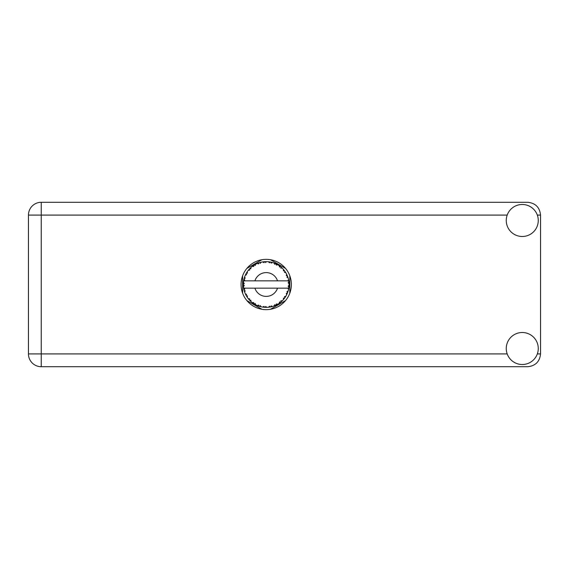 <?xml version="1.0" encoding="UTF-8"?>
<svg xmlns="http://www.w3.org/2000/svg" width="569" height="569" viewBox="0 0 569 569"><rect width="100%" height="100%" fill="white"/><g stroke="black" fill="none" stroke-linecap="round" stroke-linejoin="round"><path stroke-width="0.85" d="M261.953 259.713L246.875 268.419M285.546 268.419L270.467 259.713M289.806 293.206L289.806 275.794M270.467 309.287L285.546 300.581M246.875 300.581L261.953 309.287M242.614 275.794L242.614 293.206M522.264 364.516A16.003 16.003 0 0 0 538.267 348.513A16.003 16.003 0 0 0 522.264 332.509A16.003 16.003 0 0 0 506.261 348.513A16.003 16.003 0 0 0 522.264 364.516M522.264 236.491A16.003 16.003 0 0 0 538.267 220.488A16.003 16.003 0 0 0 522.264 204.484A16.003 16.003 0 0 0 506.261 220.488A16.003 16.003 0 0 0 522.264 236.491M266.214 259.35A25.15 25.15 0 0 0 241.064 284.5A25.15 25.15 0 0 0 266.214 309.65A25.15 25.15 0 0 0 291.356 284.5A25.15 25.15 0 0 0 266.214 259.35M507.192 215.089L41.253 215.089L41.253 353.911L28.45 353.911A12.803 12.803 0 0 0 41.253 366.713A12.803 12.803 0 0 1 28.45 353.911L28.45 215.089A12.803 12.803 0 0 1 41.253 202.287L527.748 202.287C535.472 203.105 539.739 207.372 540.55 215.089L540.55 353.911C539.739 361.628 535.472 365.895 527.748 366.713L41.253 366.713L41.253 353.911L507.192 353.911M288.639 288.917L288.86 287.601A22.86 22.86 0 0 0 288.924 287.132L289.059 285.339A22.86 22.86 0 0 0 289.059 283.661L289.052 283.54M288.995 286.356L289.045 285.659M243.881 279.614L243.767 280.168M243.866 279.663L243.681 280.638M245.787 274.23L245.545 274.72M245.772 274.258L245.346 275.154M253.255 265.659L252.551 266.171M260.581 262.345L259.372 262.686A22.86 22.86 0 0 0 258.916 262.835L258.518 262.97M258.369 263.027L257.736 263.269M257.65 263.298L257.245 263.468L258.596 263.916L258.916 262.835L257.28 263.483M265.389 261.655L265.012 261.669A22.86 22.86 0 0 0 264.535 261.697L263.17 261.84M263.938 261.754L263.276 261.825M271.093 262.167L270.73 262.089A22.86 22.86 0 0 0 270.261 262.003L270.062 261.968M269.798 261.925L269.123 261.825M269.635 261.896L268.639 261.768M277.174 264.436L276.157 263.916A22.86 22.86 0 0 0 275.73 263.71L275.545 263.632M275.417 263.575L274.969 263.383M280.325 266.52L279.948 266.228M285.062 271.569L284.849 271.257A22.86 22.86 0 0 0 284.564 270.872L284.536 270.837M284.201 270.389L283.782 269.877M284.087 270.254L283.526 269.571M288.775 280.823L288.675 280.275M288.647 280.104L288.547 279.635L287.871 280.844L277.523 280.844A11.885 11.885 0 0 0 254.898 280.844L277.523 280.844M289.059 285.339L288.092 286.164L288.924 287.082M288.981 286.527L289.024 285.987M274.685 305.731L275.73 305.29A22.86 22.86 0 0 0 276.157 305.084L277.743 304.237A22.86 22.86 0 0 0 279.159 303.341L280.595 302.267A22.86 22.86 0 0 0 280.965 301.961L282.288 300.752A22.86 22.86 0 0 0 283.44 299.529L284.564 298.128A22.86 22.86 0 0 0 284.849 297.743L285.823 296.243A22.86 22.86 0 0 0 286.634 294.77L287.381 293.135A22.86 22.86 0 0 0 287.551 292.694L287.622 292.509M288.092 291.115L287.935 291.613M285.823 296.243L284.472 296.677L284.87 297.708M285.19 297.246L285.489 296.79M285.418 296.904L285.738 296.385M277.743 304.237L276.349 303.967L276.157 305.084L276.541 304.892M277.067 304.621L277.594 304.323M273.276 306.243L273.959 306.008M265.503 307.352L266.804 307.352A22.86 22.86 0 0 0 268.483 307.246L270.261 306.997A22.86 22.86 0 0 0 270.73 306.911L270.773 306.904M264.158 307.267L264.535 307.303A22.86 22.86 0 0 0 265.012 307.331L265.062 307.331M257.28 305.517L258.916 306.165A22.86 22.86 0 0 0 259.372 306.314L259.414 306.328M260.019 306.506L260.581 306.655M260.545 306.648L260.936 306.748M250.132 300.752L250.566 301.172M244.293 291.001L244.535 291.769M243.361 285.346L243.397 286.001M288.127 290.994L286.925 291.748L287.551 292.694L288.127 290.994A22.86 22.86 0 0 0 288.547 289.365L287.871 288.156L277.523 288.156A11.885 11.885 0 0 1 254.898 288.156L243.646 288.156A22.86 22.86 0 0 0 243.653 288.199L243.667 288.312M243.817 289.109L244.009 289.955L244.748 289.095L243.653 288.199L243.916 289.571M243.923 289.607L244.009 289.955A22.86 22.86 0 0 0 244.129 290.418L244.663 292.132A22.86 22.86 0 0 0 245.275 293.689L246.064 295.304L246.569 294.287L245.41 293.988M245.758 294.721L246.064 295.304A22.86 22.86 0 0 0 246.292 295.724L247.238 297.253A22.86 22.86 0 0 0 248.219 298.611L248.433 298.874M248.895 299.429L249.386 299.977L249.62 298.867L248.219 298.611L249.386 299.977A22.86 22.86 0 0 0 249.713 300.325L249.848 300.468M258.561 306.044L258.916 306.165L258.596 305.084L257.245 305.532L258.084 305.866M260.275 305.631L259.372 306.314L261.107 306.783L260.275 305.631M261.079 306.748L261.107 306.783A22.86 22.86 0 0 0 262.757 307.096L262.878 307.118M262.757 307.096L264.535 307.303L263.952 306.328L262.757 307.096L263.234 307.168M266.804 307.352L265.716 306.442L265.076 307.331M269.614 307.111L270.261 306.997L269.45 306.207L268.604 307.239M272.366 306.52L271.185 305.873L270.73 306.911L271.143 306.826M272.473 306.485A22.86 22.86 0 0 0 274.066 305.966L274.187 305.923M274.749 304.721L274.066 305.966L275.73 305.29L274.749 304.721M280.176 302.601L280.595 302.267L279.507 301.961L279.265 303.27M282.288 300.752L280.873 300.83L281.015 301.926M284.166 298.654L284.564 298.128L283.433 298.106L283.518 299.436M287.117 293.746L287.381 293.135L286.271 293.398L286.691 294.657M244.663 292.132L245.189 290.809L244.144 290.474M247.238 297.21L247.423 295.837L246.391 295.894M250.829 300.155L249.713 300.325L251 301.57L250.829 300.155M250.993 301.527L251 301.57A22.86 22.86 0 0 0 252.295 302.637L253.76 303.675L253.71 302.544L252.295 302.637L253.76 303.675A22.86 22.86 0 0 0 254.165 303.931L254.329 304.031M255.211 303.49L254.165 303.931L255.723 304.813L255.211 303.49M255.709 304.778L255.723 304.813A22.86 22.86 0 0 0 257.245 305.532L257.359 305.574M252.302 302.644L252.7 302.943M252.728 302.964L252.295 302.637M258.106 305.873L258.461 306.008M246.477 272.956L246.292 273.276A22.86 22.86 0 0 0 246.064 273.696L245.275 275.311A22.86 22.86 0 0 0 244.663 276.868L244.129 278.582A22.86 22.86 0 0 0 244.009 279.045L243.653 280.802A22.86 22.86 0 0 0 243.44 282.473L243.347 284.258A22.86 22.86 0 0 0 243.347 284.742L243.354 284.799M243.361 283.725L243.347 284.258L244.293 283.412L243.425 282.594M243.653 288.234L243.724 288.618M243.767 288.846L243.852 289.28M245.275 293.689L245.488 294.152M248.262 298.618L249.386 299.977M243.404 282.878L243.44 282.473M244.272 278.07L244.129 278.582L245.189 278.191L244.62 276.989M243.404 286.093L243.368 285.517M243.468 286.499L244.293 285.588L243.347 284.742L243.44 286.527A22.86 22.86 0 0 0 243.646 288.156M244.129 290.418L244.243 290.823M245.317 293.711L246.064 295.304M243.681 280.773L244.748 279.905L243.994 279.102M244.129 278.582L244.549 277.195M247.01 272.096L246.505 272.907M249.976 268.404L249.713 268.675A22.86 22.86 0 0 0 249.386 269.023L248.219 270.389A22.86 22.86 0 0 0 247.238 271.747L246.967 272.153M243.347 284.742L243.368 285.503M243.653 288.199L243.817 289.088M243.681 288.227L244.009 289.955M244.663 276.868L244.492 277.352M245.317 275.289L246.569 274.713L246.036 273.753M246.669 272.643L246.292 273.276L247.423 273.163L247.238 271.747L246.292 273.276M257.245 263.468A22.86 22.86 0 0 0 255.723 264.187L254.165 265.069A22.86 22.86 0 0 0 253.76 265.325L252.295 266.363A22.86 22.86 0 0 0 251 267.43L250.033 268.348M250.175 268.205L249.713 268.675L250.829 268.845L250.908 267.515M243.468 282.501L243.347 284.258M248.262 270.382L249.62 270.133L249.343 269.073M249.713 268.675L250.751 267.658M251 267.43L250.467 267.921M254.4 264.926L255.211 265.51L255.616 264.244M288.654 288.839L288.86 287.601L288.063 288.156M289.024 283.006L288.924 281.868L288.092 282.836L289.059 283.661L289.038 283.234M288.96 282.231L288.924 281.868A22.86 22.86 0 0 0 288.86 281.399L288.853 281.335M287.921 280.844L288.86 281.399L288.796 280.979M247.238 271.747L246.626 272.707M252.295 266.363L253.71 266.456L253.71 265.36M255.275 264.421L254.798 264.692M262.757 261.904L263.952 262.672L264.535 261.697L262.757 261.904A22.86 22.86 0 0 0 261.107 262.217L260.986 262.245M243.646 280.844L254.898 280.844M288.547 279.635A22.86 22.86 0 0 0 288.127 278.006L288.092 277.885M287.85 277.117L287.551 276.306L286.925 277.252L288.035 277.693M288.092 277.985L287.551 276.306A22.86 22.86 0 0 0 287.381 275.865L287.302 275.681M286.271 275.602L287.381 275.865L286.634 274.23L286.271 275.602M286.627 274.272L286.634 274.23A22.86 22.86 0 0 0 285.823 272.757L285.766 272.651M285.005 271.484L284.472 272.323L285.823 272.757L285.56 272.323M284.443 270.709L283.44 269.471L283.433 270.894L284.528 270.823M283.44 269.471A22.86 22.86 0 0 0 282.288 268.248L282.203 268.163M281.257 267.288L280.965 267.039L280.873 268.17L281.982 267.949M282.288 268.248L280.965 267.039A22.86 22.86 0 0 0 280.595 266.733L280.553 266.697M279.251 265.723L279.507 267.039L280.446 266.612M279.159 265.659A22.86 22.86 0 0 0 277.743 264.763L277.636 264.699M277.743 264.763L276.157 263.916L276.349 265.033L277.743 264.763L277.302 264.507M274.749 264.279L275.73 263.71L274.066 263.034L274.749 264.279M274.066 263.034A22.86 22.86 0 0 0 272.473 262.515L272.352 262.48M271.84 262.345L270.73 262.089L271.185 263.127L272.473 262.515L271.982 262.38M269.45 262.793L270.261 262.003L268.483 261.754L269.45 262.793M268.483 261.754A22.86 22.86 0 0 0 266.804 261.648L266.683 261.64M266.15 261.64L265.012 261.669L265.716 262.558L266.399 261.64M259.72 262.579L260.275 263.369L261.107 262.217L260.63 262.33M255.246 264.443L254.827 264.677M261.107 262.217L259.749 262.572M259.372 262.686L260.787 262.288M260.467 262.373L260.019 262.494M266.264 261.64L265.481 261.648M255.709 264.222L254.165 265.069M257.963 263.177L257.593 263.326M265.012 261.669L266.484 261.64M272.473 262.515L271.143 262.174M266.804 261.648L265.673 261.648M271.946 262.373L271.484 262.252M274.443 263.17L275.012 263.404M276.157 263.916L277.466 264.599M272.437 262.529L270.73 262.089M277.274 264.493L276.847 264.265M280.965 267.039L281.84 267.814M285.823 272.757L285.105 271.633M285.297 271.911L285.546 272.295M280.595 266.733L279.173 265.702M287.779 276.925L287.573 276.363M285.787 272.743L284.849 271.257M287.857 277.146L287.978 277.516M288.654 288.867L288.575 289.251M289.009 286.221L288.931 287.068M288.86 281.399L288.526 279.671M289.024 283.632L288.924 281.868M286.819 294.401L286.634 294.77M286.925 294.18L287.089 293.817M288.526 289.329L288.86 287.601M288.547 289.365L288.76 288.255M286.876 294.287L287.075 293.846M286.627 294.728L287.381 293.135M283.44 299.529L283.767 299.138M280.595 302.267L279.159 303.341M254.898 288.156L277.523 288.156M283.44 299.486L284.564 298.128M279.607 303.028L279.991 302.744M274.749 305.709L275.73 305.29M271.705 306.691L272.167 306.57M270.261 306.997L268.917 307.203M269.137 307.175L268.483 307.246M274.066 305.966L275.126 305.553M263.404 307.189L263.803 307.232M270.73 306.911L272.437 306.471M266.776 307.324L265.439 307.345M257.622 305.688L257.245 305.532M262.814 307.111L264.535 307.303M257.743 305.738L258.191 305.909M537.328 353.911L540.55 353.911M540.55 215.089L537.328 215.089M28.45 215.089L41.253 215.089L41.253 202.287A12.803 12.803 0 0 0 28.45 215.089"/></g></svg>
